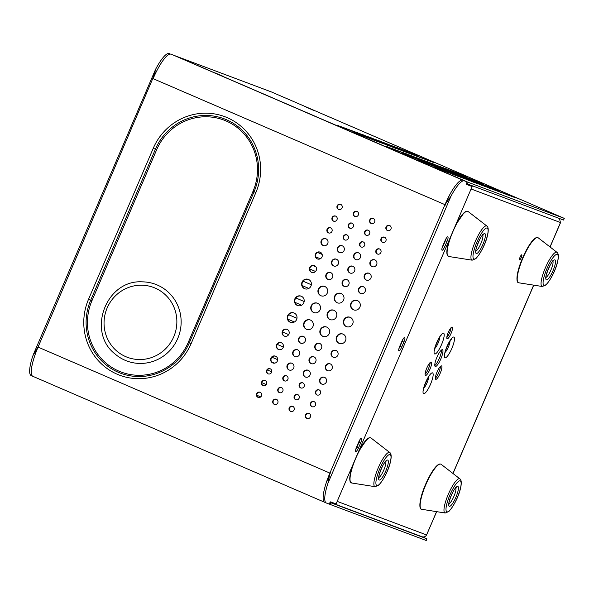 <?xml version="1.0" encoding="UTF-8"?>
<svg xmlns="http://www.w3.org/2000/svg" width="594" height="594" viewBox="0 0 594 594"><rect width="100%" height="100%" fill="white"/><g stroke="black" fill="none" stroke-linecap="round" stroke-linejoin="round"><path stroke-width="0.89" d="M256.779 395.21L260.699 396.903M271.636 361.857L274.628 363.149M267.315 369.936L271.725 371.837M261.865 382.67L266.268 384.57L261.857 382.692M287.786 319.127L294.424 321.993M288.662 334.615L282.603 332.001M277.272 344.409L283.338 347.03M277.71 359.712L271.97 357.232L277.71 359.689M317.552 252.45L322.148 254.432M320.27 258.791L315.726 256.831M315.926 266.854L312.83 265.518M309.816 268.993L315.525 271.458M311.345 284.764L303.051 281.185L311.353 284.741M302.168 285.573L308.806 288.432M288.684 314.723L296.97 318.295L288.669 314.738M294.973 302.346L301.611 305.212M295.871 297.943L304.158 301.522L295.864 297.958M446.799 337.548A6.393 1.478 113.3 0 0 451.061 327.68M447.148 338.803A6.393 1.478 113.3 0 0 451.039 333.486A6.393 1.478 113.3 0 0 452.197 327.064A6.393 1.478 113.3 0 0 452.183 327.056A6.393 1.478 113.3 0 0 448.292 332.38A6.393 1.478 113.3 0 0 447.134 338.795A6.393 1.478 113.3 0 0 447.148 338.803M434.801 365.54A9.125 2.116 113.3 0 0 439.352 358.301A9.125 2.116 113.3 0 0 441.498 350.022M435.283 366.491A9.125 2.116 113.3 0 0 440.837 358.887A9.125 2.116 113.3 0 0 442.5 349.718A9.125 2.116 113.3 0 0 442.478 349.71A9.125 2.116 113.3 0 0 436.917 357.306A9.125 2.116 113.3 0 0 435.261 366.476A9.125 2.116 113.3 0 0 435.283 366.491M435.35 378.207A7.299 1.693 113.3 0 0 438.714 372.653A7.299 1.693 113.3 0 0 440.451 366.387M435.758 379.328A7.299 1.693 113.3 0 0 440.199 373.247A7.299 1.693 113.3 0 0 441.528 365.911A7.299 1.693 113.3 0 0 441.505 365.904A7.299 1.693 113.3 0 0 437.065 371.978A7.299 1.693 113.3 0 0 435.736 379.321A7.299 1.693 113.3 0 0 435.758 379.328M425.059 374.339A7.299 1.693 113.3 0 0 428.423 368.785A7.299 1.693 113.3 0 0 430.16 362.526M425.467 375.46A7.299 1.693 113.3 0 0 429.908 369.386A7.299 1.693 113.3 0 0 431.237 362.05A7.299 1.693 113.3 0 0 431.214 362.043A7.299 1.693 113.3 0 0 426.774 368.117A7.299 1.693 113.3 0 0 425.445 375.453A7.299 1.693 113.3 0 0 425.467 375.46M519.609 259.853A2.74 0.631 113.3 0 0 521.28 257.573A2.74 0.631 113.3 0 0 521.777 254.826A2.74 0.631 113.3 0 0 521.77 254.819A2.74 0.631 113.3 0 0 520.099 257.098A2.74 0.631 113.3 0 0 519.601 259.853A2.74 0.631 113.3 0 0 519.609 259.853M470.745 185.929A3.467 3.371 -69.4 0 0 469.973 184.92M330.227 502.175L332.462 503.14A3.467 3.371 -69.4 0 0 334.519 503.326M559.399 218.488L560.476 222.535L471.087 188.981M436.664 511.657L426.581 534.942C425.475 536.761 423.893 537.34 421.837 536.686M288.669 334.6L282.61 331.979M320.292 258.776L315.718 256.808M315.911 266.825L312.867 265.511M125.059 360.268A40.934 39.82 -69.4 0 0 177.747 338.432A40.934 39.82 -69.4 0 0 157.313 285.023A40.934 39.82 -69.4 0 0 142.166 281.846C106.059 279.574 86.397 331.964 115.08 354.017A40.934 39.82 -69.4 0 0 125.059 360.268M360.729 442.708L358.568 447.742A4.566 1.054 -66.7 0 1 355.769 451.559A4.566 1.054 -66.7 0 1 356.586 447L358.746 441.966A4.566 1.054 -66.7 0 1 361.546 438.149A4.566 1.054 -66.7 0 1 360.729 442.708L359.095 442.003A4.566 1.054 113.3 0 0 359.905 439.716M355.784 449.287A4.566 1.054 113.3 0 0 356.942 447.037L359.095 442.003M403.875 342.04L401.715 347.074A4.566 1.054 -66.7 0 1 398.916 350.891A4.566 1.054 -66.7 0 1 399.732 346.332L401.893 341.298A4.566 1.054 -66.7 0 1 404.692 337.481A4.566 1.054 -66.7 0 1 403.875 342.04L402.242 341.342A4.566 1.054 113.3 0 0 403.044 339.048M398.93 348.626A4.566 1.054 113.3 0 0 400.089 346.369L402.242 341.342M445.04 240.629L442.879 245.664A4.566 1.054 -66.7 0 0 442.062 250.23A4.566 1.054 -66.7 0 0 444.861 246.406L447.022 241.379A4.566 1.054 -66.7 0 0 447.839 236.813A4.566 1.054 -66.7 0 0 445.04 240.629M442.077 247.958A4.566 1.054 113.3 0 0 443.228 245.708L444.861 246.406M446.191 238.38A4.566 1.054 113.3 0 1 445.389 240.674L443.228 245.708M32.885 376.329A29.21 6.764 -66.7 0 1 32.811 376.299L32.811 376.299A29.21 6.764 -66.7 0 1 34.437 356.6L37.162 348.307L32.811 355.895A29.21 6.764 -66.7 0 0 31.178 375.594L32.811 376.299A29.21 6.764 -66.7 0 1 38.053 347.104L153.363 77.183L157.507 69.468A29.21 6.764 -66.7 0 1 170.946 54.195L173.203 55.042A3.17 0.735 -66.7 0 1 173.21 55.042L173.21 55.042A3.17 0.735 -66.7 0 1 173.218 55.049L174.027 55.398A3.17 0.735 -66.7 0 1 174.079 55.428M171.577 54.336A3.17 0.735 -66.7 0 1 171.584 54.336A3.17 0.735 -66.7 0 1 171.592 54.344L173.203 55.042A3.17 0.735 -66.7 0 1 173.21 55.042L462.808 180.182A29.21 6.764 113.3 0 0 449.368 195.448L445.871 203.452L450.995 196.154A29.21 6.764 113.3 0 1 464.441 180.888L466.691 181.734A3.17 0.735 113.3 0 0 466.691 181.734A3.17 0.735 113.3 0 1 466.817 182.766L466.639 184.467M169.32 53.49A29.21 6.764 -66.7 0 0 155.88 68.755L153.363 77.183M174.836 55.739A3.17 0.735 -66.7 0 1 174.844 55.747L465.065 181.029A3.17 0.735 113.3 0 0 465.065 181.029L465.072 181.029A3.17 0.735 113.3 0 0 465.065 181.029A3.17 0.735 113.3 0 0 465.072 181.029L174.02 55.391A3.17 0.735 -66.7 0 1 174.027 55.398M329.663 474.576L330.598 472.393L329.908 473.091A29.21 6.764 113.3 0 0 324.666 502.286L326.299 502.992A29.21 6.764 113.3 0 1 327.933 483.293L329.663 474.576L326.299 482.58A29.21 6.764 113.3 0 0 324.673 502.286A29.21 6.764 113.3 0 0 324.74 502.316M326.299 502.992A29.21 6.764 113.3 0 0 326.373 503.021L328.631 503.868A3.17 0.735 113.3 0 0 329.477 503.192L330.613 501.856L336.1 503.92L472.133 186.531L466.646 184.467M466.58 184.133L472.133 186.531M291.892 363.238A3.653 3.549 -69.4 0 0 287.162 365.265A3.653 3.549 -69.4 0 0 289.174 370.01A3.653 3.549 -69.4 0 0 293.748 367.924A3.653 3.549 -69.4 0 0 291.892 363.238M289.375 370.084A3.653 3.549 110.6 0 1 287.526 365.496A3.653 3.549 110.6 0 1 291.929 363.261M287.095 329.358A3.653 3.549 -69.4 0 0 282.358 331.385A3.653 3.549 -69.4 0 0 284.37 336.13A3.653 3.549 -69.4 0 0 288.951 334.043A3.653 3.549 -69.4 0 0 287.095 329.358M284.571 336.197A3.653 3.549 110.6 0 1 282.722 331.615A3.653 3.549 110.6 0 1 287.132 329.373M303.4 336.397A3.653 3.549 -69.4 0 0 298.663 338.424A3.653 3.549 -69.4 0 0 300.675 343.169A3.653 3.549 -69.4 0 0 305.257 341.082A3.653 3.549 -69.4 0 0 303.4 336.397M300.876 343.235A3.653 3.549 110.6 0 1 299.027 338.654A3.653 3.549 110.6 0 1 303.437 336.412M276.433 399.309A2.74 2.666 -69.4 0 0 272.884 400.831A2.74 2.666 -69.4 0 0 274.391 404.395A2.74 2.666 -69.4 0 0 277.821 402.829A2.74 2.666 -69.4 0 0 276.433 399.309M274.591 404.462A2.74 2.666 110.6 0 1 276.507 399.346M275.586 356.2A3.653 3.549 -69.4 0 0 270.857 358.227A3.653 3.549 -69.4 0 0 272.869 362.979A3.653 3.549 -69.4 0 0 277.443 360.885A3.653 3.549 -69.4 0 0 275.586 356.2M273.069 363.045A3.653 3.549 110.6 0 1 271.22 358.457A3.653 3.549 110.6 0 1 275.631 356.222M265.162 380.531A2.74 2.666 -69.4 0 0 261.612 382.046A2.74 2.666 -69.4 0 0 263.12 385.61A2.74 2.666 -69.4 0 0 266.55 384.043A2.74 2.666 -69.4 0 0 265.162 380.531M263.32 385.677A2.74 2.666 110.6 0 1 265.236 380.561M270.196 368.785A2.74 2.666 -69.4 0 0 266.647 370.307A2.74 2.666 -69.4 0 0 268.154 373.864A2.74 2.666 -69.4 0 0 271.584 372.297A2.74 2.666 -69.4 0 0 270.196 368.785M268.354 373.93A2.74 2.666 110.6 0 1 270.27 368.822M297.646 349.814A3.653 3.549 -69.4 0 0 292.909 351.848A3.653 3.549 -69.4 0 0 294.921 356.593A3.653 3.549 -69.4 0 0 299.502 354.499A3.653 3.549 -69.4 0 0 297.646 349.814M295.121 356.66A3.653 3.549 110.6 0 1 293.28 352.071A3.653 3.549 110.6 0 1 297.683 349.836M314.078 401.648A2.74 2.666 -69.4 0 0 310.528 403.163A2.74 2.666 -69.4 0 0 312.036 406.727A2.74 2.666 -69.4 0 0 315.466 405.16A2.74 2.666 -69.4 0 0 314.078 401.648M312.236 406.793A2.74 2.666 110.6 0 1 314.152 401.678M335.632 216.105A2.74 2.666 -69.4 0 0 332.083 217.627A2.74 2.666 -69.4 0 0 333.59 221.183A2.74 2.666 -69.4 0 0 337.021 219.617A2.74 2.666 -69.4 0 0 335.632 216.105M333.791 221.25A2.74 2.666 110.6 0 1 335.714 216.142M340.666 204.358A2.74 2.666 -69.4 0 0 337.117 205.88A2.74 2.666 -69.4 0 0 338.625 209.444A2.74 2.666 -69.4 0 0 342.055 207.878A2.74 2.666 -69.4 0 0 340.666 204.358M338.825 209.511A2.74 2.666 110.6 0 1 340.741 204.395M297.772 394.609A2.74 2.666 -69.4 0 0 294.223 396.124A2.74 2.666 -69.4 0 0 295.73 399.688A2.74 2.666 -69.4 0 0 299.161 398.121A2.74 2.666 -69.4 0 0 297.772 394.609M295.931 399.755A2.74 2.666 110.6 0 1 297.846 394.639M260.127 392.27A2.74 2.666 -69.4 0 0 256.578 393.792A2.74 2.666 -69.4 0 0 258.086 397.356A2.74 2.666 -69.4 0 0 261.516 395.79A2.74 2.666 -69.4 0 0 260.127 392.27M258.286 397.423A2.74 2.666 110.6 0 1 260.202 392.307M286.501 375.824A2.74 2.666 -69.4 0 0 282.952 377.346A2.74 2.666 -69.4 0 0 284.459 380.903A2.74 2.666 -69.4 0 0 287.89 379.336A2.74 2.666 -69.4 0 0 286.501 375.824M284.66 380.969A2.74 2.666 110.6 0 1 286.575 375.861M281.467 387.57A2.74 2.666 -69.4 0 0 277.918 389.085A2.74 2.666 -69.4 0 0 279.425 392.649A2.74 2.666 -69.4 0 0 282.855 391.082A2.74 2.666 -69.4 0 0 281.467 387.57M279.626 392.716A2.74 2.666 110.6 0 1 281.541 387.6M302.806 382.863A2.74 2.666 -69.4 0 0 299.257 384.385A2.74 2.666 -69.4 0 0 300.764 387.941A2.74 2.666 -69.4 0 0 304.195 386.375A2.74 2.666 -69.4 0 0 302.806 382.863M300.965 388.008A2.74 2.666 110.6 0 1 302.881 382.9M389.582 225.475A2.74 2.666 -69.4 0 0 386.033 226.997A2.74 2.666 -69.4 0 0 387.54 230.561A2.74 2.666 -69.4 0 0 390.971 228.987A2.74 2.666 -69.4 0 0 389.582 225.475M387.741 230.621A2.74 2.666 110.6 0 1 389.657 225.512M384.548 237.221A2.74 2.666 -69.4 0 0 380.999 238.743A2.74 2.666 -69.4 0 0 382.506 242.3A2.74 2.666 -69.4 0 0 385.937 240.733A2.74 2.666 -69.4 0 0 384.548 237.221M382.707 242.367A2.74 2.666 110.6 0 1 384.622 237.258M294.104 313.001A5.019 4.886 -69.4 0 0 287.6 315.785A5.019 4.886 -69.4 0 0 290.362 322.312A5.019 4.886 -69.4 0 0 296.658 319.438A5.019 4.886 -69.4 0 0 294.104 313.001A5.019 4.886 110.6 0 0 287.956 316.038A5.019 4.886 110.6 0 0 290.563 322.379M310.41 320.04A5.019 4.886 -69.4 0 0 303.905 322.824A5.019 4.886 -69.4 0 0 306.667 329.351A5.019 4.886 -69.4 0 0 312.964 326.477A5.019 4.886 -69.4 0 0 310.41 320.04M306.868 329.418A5.019 4.886 110.6 0 1 304.262 323.077A5.019 4.886 110.6 0 1 310.395 320.032M369.089 273.292A3.653 3.549 -69.4 0 0 364.352 275.319A3.653 3.549 -69.4 0 0 366.364 280.071A3.653 3.549 -69.4 0 0 370.938 277.977A3.653 3.549 -69.4 0 0 369.089 273.292M366.565 280.138A3.653 3.549 110.6 0 1 364.716 275.549A3.653 3.549 110.6 0 1 369.126 273.314M363.335 286.716A3.653 3.549 -69.4 0 0 358.598 288.743A3.653 3.549 -69.4 0 0 360.61 293.488A3.653 3.549 -69.4 0 0 365.191 291.402A3.653 3.549 -69.4 0 0 363.335 286.716M360.81 293.555A3.653 3.549 110.6 0 1 358.969 288.974A3.653 3.549 110.6 0 1 363.372 286.731M379.514 248.968A2.74 2.666 -69.4 0 0 375.965 250.49A2.74 2.666 -69.4 0 0 377.472 254.046A2.74 2.666 -69.4 0 0 380.903 252.48A2.74 2.666 -69.4 0 0 379.514 248.968M377.673 254.113A2.74 2.666 110.6 0 1 379.588 249.005M374.836 259.875A3.653 3.549 -69.4 0 0 370.107 261.902A3.653 3.549 -69.4 0 0 372.119 266.647A3.653 3.549 -69.4 0 0 376.693 264.553A3.653 3.549 -69.4 0 0 374.836 259.875M372.319 266.713A3.653 3.549 110.6 0 1 370.47 262.125A3.653 3.549 110.6 0 1 374.881 259.89M358.531 252.836A3.653 3.549 -69.4 0 0 353.801 254.863A3.653 3.549 -69.4 0 0 355.813 259.608A3.653 3.549 -69.4 0 0 360.387 257.514A3.653 3.549 -69.4 0 0 358.531 252.836M356.014 259.675A3.653 3.549 110.6 0 1 354.165 255.086A3.653 3.549 110.6 0 1 358.576 252.851M363.209 241.929A2.74 2.666 -69.4 0 0 359.66 243.451A2.74 2.666 -69.4 0 0 361.167 247.007A2.74 2.666 -69.4 0 0 364.597 245.441A2.74 2.666 -69.4 0 0 363.209 241.929M361.367 247.074A2.74 2.666 110.6 0 1 363.283 241.966M347.03 279.677A3.653 3.549 -69.4 0 0 342.293 281.704A3.653 3.549 -69.4 0 0 344.305 286.449A3.653 3.549 -69.4 0 0 348.886 284.363A3.653 3.549 -69.4 0 0 347.03 279.677M344.505 286.523A3.653 3.549 110.6 0 1 342.664 281.935A3.653 3.549 110.6 0 1 347.067 279.692M352.784 266.253A3.653 3.549 -69.4 0 0 348.047 268.28A3.653 3.549 -69.4 0 0 350.059 273.032A3.653 3.549 -69.4 0 0 354.64 270.938A3.653 3.549 -69.4 0 0 352.784 266.253M350.26 273.099A3.653 3.549 110.6 0 1 348.411 268.51A3.653 3.549 110.6 0 1 352.821 266.275M341.097 293.518A5.019 4.886 -69.4 0 0 334.585 296.309A5.019 4.886 -69.4 0 0 337.355 302.836A5.019 4.886 -69.4 0 0 343.644 299.963A5.019 4.886 -69.4 0 0 341.097 293.518M337.555 302.903A5.019 4.886 110.6 0 1 337.533 302.895A5.019 4.886 110.6 0 1 334.942 296.555A5.019 4.886 110.6 0 1 341.075 293.51M333.902 310.298A5.019 4.886 -69.4 0 0 327.398 313.083A5.019 4.886 -69.4 0 0 330.16 319.609A5.019 4.886 -69.4 0 0 336.456 316.736A5.019 4.886 -69.4 0 0 333.902 310.298A5.019 4.886 110.6 0 0 327.754 313.335A5.019 4.886 110.6 0 0 330.361 319.683M368.243 230.182A2.74 2.666 -69.4 0 0 364.694 231.705A2.74 2.666 -69.4 0 0 366.201 235.261A2.74 2.666 -69.4 0 0 369.631 233.694A2.74 2.666 -69.4 0 0 368.243 230.182M366.401 235.328A2.74 2.666 110.6 0 1 368.317 230.22M373.277 218.436A2.74 2.666 -69.4 0 0 369.728 219.958A2.74 2.666 -69.4 0 0 371.235 223.522A2.74 2.666 -69.4 0 0 374.666 221.948A2.74 2.666 -69.4 0 0 373.277 218.436M371.436 223.589A2.74 2.666 110.6 0 1 373.351 218.473M319.706 343.436A3.653 3.549 -69.4 0 0 314.969 345.463A3.653 3.549 -69.4 0 0 316.981 350.208A3.653 3.549 -69.4 0 0 321.554 348.121A3.653 3.549 -69.4 0 0 319.706 343.436M317.181 350.274A3.653 3.549 110.6 0 1 315.332 345.693A3.653 3.549 110.6 0 1 319.743 343.451M313.951 356.853A3.653 3.549 -69.4 0 0 309.214 358.88A3.653 3.549 -69.4 0 0 311.226 363.632A3.653 3.549 -69.4 0 0 315.808 361.538A3.653 3.549 -69.4 0 0 313.951 356.853M311.427 363.699A3.653 3.549 110.6 0 1 309.585 359.11A3.653 3.549 110.6 0 1 313.988 356.875M330.257 363.892A3.653 3.549 -69.4 0 0 325.519 365.919A3.653 3.549 -69.4 0 0 327.532 370.671A3.653 3.549 -69.4 0 0 332.113 368.577A3.653 3.549 -69.4 0 0 330.257 363.892M327.732 370.738A3.653 3.549 110.6 0 1 325.891 366.149A3.653 3.549 110.6 0 1 330.294 363.914M342.226 245.797A3.653 3.549 -69.4 0 0 337.496 247.824A3.653 3.549 -69.4 0 0 339.508 252.569A3.653 3.549 -69.4 0 0 344.082 250.482A3.653 3.549 -69.4 0 0 342.226 245.797M339.709 252.636A3.653 3.549 110.6 0 1 337.86 248.054A3.653 3.549 110.6 0 1 342.27 245.812M350.208 317.337A5.019 4.886 -69.4 0 0 343.703 320.121A5.019 4.886 -69.4 0 0 346.465 326.648A5.019 4.886 -69.4 0 0 352.762 323.775A5.019 4.886 -69.4 0 0 350.208 317.337A5.019 4.886 110.6 0 0 344.06 320.374A5.019 4.886 110.6 0 0 346.666 326.722M301.292 296.22A5.019 4.886 -69.4 0 0 294.787 299.005A5.019 4.886 -69.4 0 0 297.557 305.531A5.019 4.886 -69.4 0 0 303.846 302.658A5.019 4.886 -69.4 0 0 301.292 296.22M297.75 305.606A5.019 4.886 110.6 0 1 295.144 299.257A5.019 4.886 110.6 0 1 301.277 296.213M317.597 303.259A5.019 4.886 -69.4 0 0 311.093 306.044A5.019 4.886 -69.4 0 0 313.855 312.57A5.019 4.886 -69.4 0 0 320.151 309.697A5.019 4.886 -69.4 0 0 317.597 303.259M314.055 312.644A5.019 4.886 110.6 0 1 311.449 306.296A5.019 4.886 110.6 0 1 317.582 303.252M336.004 350.475A3.653 3.549 -69.4 0 0 331.274 352.502A3.653 3.549 -69.4 0 0 333.286 357.246A3.653 3.549 -69.4 0 0 337.86 355.153A3.653 3.549 -69.4 0 0 336.004 350.475M333.486 357.313A3.653 3.549 110.6 0 1 331.638 352.725A3.653 3.549 110.6 0 1 336.048 350.49M326.715 327.079A5.019 4.886 -69.4 0 0 320.203 329.863A5.019 4.886 -69.4 0 0 322.973 336.39A5.019 4.886 -69.4 0 0 329.262 333.516A5.019 4.886 -69.4 0 0 326.715 327.079A5.019 4.886 110.6 0 0 320.567 330.116A5.019 4.886 110.6 0 0 323.151 336.449A5.019 4.886 110.6 0 0 323.173 336.456M343.02 334.11A5.019 4.886 -69.4 0 0 336.508 336.902A5.019 4.886 -69.4 0 0 339.278 343.429A5.019 4.886 -69.4 0 0 345.567 340.555A5.019 4.886 -69.4 0 0 343.02 334.11M339.478 343.495A5.019 4.886 110.6 0 1 339.456 343.488A5.019 4.886 110.6 0 1 336.865 337.154A5.019 4.886 110.6 0 1 342.998 334.103M325.92 238.758A3.653 3.549 -69.4 0 0 321.191 240.785A3.653 3.549 -69.4 0 0 323.203 245.53A3.653 3.549 -69.4 0 0 327.777 243.443A3.653 3.549 -69.4 0 0 325.92 238.758M323.403 245.597A3.653 3.549 110.6 0 1 321.554 241.016A3.653 3.549 110.6 0 1 325.965 238.773M314.419 265.6A3.653 3.549 -69.4 0 0 309.689 267.627A3.653 3.549 -69.4 0 0 311.694 272.371A3.653 3.549 -69.4 0 0 316.275 270.285A3.653 3.549 -69.4 0 0 314.419 265.6M311.895 272.446A3.653 3.549 110.6 0 1 310.053 267.857A3.653 3.549 110.6 0 1 314.456 265.622M319.112 389.902A2.74 2.666 -69.4 0 0 315.562 391.424A2.74 2.666 -69.4 0 0 317.07 394.98A2.74 2.666 -69.4 0 0 320.5 393.414A2.74 2.666 -69.4 0 0 319.112 389.902M317.27 395.047A2.74 2.666 110.6 0 1 319.186 389.939M324.502 377.316A3.653 3.549 -69.4 0 0 319.772 379.343A3.653 3.549 -69.4 0 0 321.777 384.088A3.653 3.549 -69.4 0 0 326.358 382.001A3.653 3.549 -69.4 0 0 324.502 377.316M321.978 384.162A3.653 3.549 110.6 0 1 320.136 379.573A3.653 3.549 110.6 0 1 324.539 377.331M346.903 234.89A2.74 2.666 -69.4 0 0 343.354 236.412A2.74 2.666 -69.4 0 0 344.862 239.969A2.74 2.666 -69.4 0 0 348.292 238.402A2.74 2.666 -69.4 0 0 346.903 234.89M345.062 240.035A2.74 2.666 110.6 0 1 346.985 234.927M308.197 370.277A3.653 3.549 -69.4 0 0 303.467 372.304A3.653 3.549 -69.4 0 0 305.472 377.049A3.653 3.549 -69.4 0 0 310.053 374.963A3.653 3.549 -69.4 0 0 308.197 370.277M305.672 377.123A3.653 3.549 110.6 0 1 303.831 372.535A3.653 3.549 110.6 0 1 308.234 370.3M309.043 413.387A2.74 2.666 -69.4 0 0 305.494 414.909A2.74 2.666 -69.4 0 0 307.001 418.466A2.74 2.666 -69.4 0 0 310.432 416.899A2.74 2.666 -69.4 0 0 309.043 413.387M307.202 418.532A2.74 2.666 110.6 0 1 309.118 413.424M292.738 406.348A2.74 2.666 -69.4 0 0 289.189 407.87A2.74 2.666 -69.4 0 0 290.696 411.434A2.74 2.666 -69.4 0 0 294.127 409.86A2.74 2.666 -69.4 0 0 292.738 406.348M290.897 411.494A2.74 2.666 110.6 0 1 292.812 406.385M320.173 252.175A3.653 3.549 -69.4 0 0 315.436 254.21A3.653 3.549 -69.4 0 0 317.448 258.954A3.653 3.549 -69.4 0 0 322.03 256.86A3.653 3.549 -69.4 0 0 320.173 252.175M317.649 259.021A3.653 3.549 110.6 0 1 315.808 254.432A3.653 3.549 110.6 0 1 320.211 252.198M308.486 279.44A5.019 4.886 -69.4 0 0 301.982 282.232A5.019 4.886 -69.4 0 0 304.744 288.758A5.019 4.886 -69.4 0 0 311.041 285.885A5.019 4.886 -69.4 0 0 308.486 279.44A5.019 4.886 110.6 0 0 302.339 282.477A5.019 4.886 110.6 0 0 304.93 288.818A5.019 4.886 110.6 0 1 304.93 288.818M336.479 259.214A3.653 3.549 -69.4 0 0 331.742 261.241A3.653 3.549 -69.4 0 0 333.754 265.993A3.653 3.549 -69.4 0 0 338.335 263.899A3.653 3.549 -69.4 0 0 336.479 259.214M333.954 266.06A3.653 3.549 110.6 0 1 332.105 261.471A3.653 3.549 110.6 0 1 336.516 259.236M330.724 272.639A3.653 3.549 -69.4 0 0 325.995 274.666A3.653 3.549 -69.4 0 0 327.999 279.41A3.653 3.549 -69.4 0 0 332.581 277.324A3.653 3.549 -69.4 0 0 330.724 272.639M328.2 279.484A3.653 3.549 110.6 0 1 326.358 274.896A3.653 3.549 110.6 0 1 330.761 272.661M357.402 300.557A5.019 4.886 -69.4 0 0 350.891 303.348A5.019 4.886 -69.4 0 0 353.66 309.875A5.019 4.886 -69.4 0 0 359.949 307.001A5.019 4.886 -69.4 0 0 357.402 300.557M353.861 309.942A5.019 4.886 110.6 0 1 353.838 309.934A5.019 4.886 110.6 0 1 351.247 303.593A5.019 4.886 110.6 0 1 357.38 300.549M330.598 227.851A2.74 2.666 -69.4 0 0 327.049 229.373A2.74 2.666 -69.4 0 0 328.556 232.93A2.74 2.666 -69.4 0 0 331.987 231.363A2.74 2.666 -69.4 0 0 330.598 227.851M328.757 232.997A2.74 2.666 110.6 0 1 330.68 227.888M356.972 211.397A2.74 2.666 -69.4 0 0 353.423 212.919A2.74 2.666 -69.4 0 0 354.93 216.483A2.74 2.666 -69.4 0 0 358.36 214.917A2.74 2.666 -69.4 0 0 356.972 211.397M355.13 216.55A2.74 2.666 110.6 0 1 357.046 211.434M351.938 223.144A2.74 2.666 -69.4 0 0 348.388 224.666A2.74 2.666 -69.4 0 0 349.896 228.222A2.74 2.666 -69.4 0 0 353.326 226.656A2.74 2.666 -69.4 0 0 351.938 223.144M350.096 228.289A2.74 2.666 110.6 0 1 352.012 223.181M324.792 286.479A5.019 4.886 -69.4 0 0 318.287 289.271A5.019 4.886 -69.4 0 0 321.05 295.797A5.019 4.886 -69.4 0 0 327.346 292.924A5.019 4.886 -69.4 0 0 324.792 286.479M321.25 295.864A5.019 4.886 110.6 0 1 318.644 289.516A5.019 4.886 110.6 0 1 324.777 286.471M281.341 342.783A3.653 3.549 -69.4 0 0 276.611 344.81A3.653 3.549 -69.4 0 0 278.616 349.554A3.653 3.549 -69.4 0 0 283.197 347.46A3.653 3.549 -69.4 0 0 281.341 342.783M278.816 349.621A3.653 3.549 110.6 0 1 276.975 345.032A3.653 3.549 110.6 0 1 281.378 342.797M445.871 203.452L444.943 205.613M37.162 348.307L38.41 346.265M324.666 502.286A29.21 6.764 113.3 0 0 324.673 502.286L32.811 376.299M174.02 55.391L170.953 54.195A29.21 6.764 -66.7 0 0 153.103 78.66L152.747 79.499M464.441 180.888L462.808 180.182A29.21 6.764 113.3 0 0 444.965 204.648L330.264 472.252M435.008 167.397L439.976 169.528L435.008 167.397M460.699 176.923L469.795 180.836L460.699 176.923M464.656 178.408L473.76 182.321L464.656 178.408M468.621 179.9L477.717 183.813L468.621 179.9M472.579 181.385L481.682 185.298L472.579 181.385M476.544 182.87L485.64 186.783L476.544 182.87M480.501 184.355L489.597 188.268L480.501 184.355M485.291 186.219L491.906 189.07L485.291 186.219M488.461 187.414L495.077 190.258L488.461 187.414M491.624 188.602L498.247 191.446L491.624 188.602M494.795 189.79L501.41 192.634L494.795 189.79M497.965 190.978L504.581 193.822L497.965 190.978M501.136 192.166L507.751 195.018L501.136 192.166M504.722 193.562L509.682 195.693L504.722 193.562M507.491 194.602L512.459 196.74L507.491 194.602M510.268 195.641L515.228 197.78L510.268 195.641M314.352 110.581L305.903 107.002L314.308 110.67M223.648 76.537L215.199 72.958L223.611 76.626M427.457 164.516L419.015 160.937L427.42 164.605M518.161 198.559L509.711 194.981L518.124 198.648M409.444 154.997L416.06 157.841L409.444 154.997M406.274 153.809L412.889 156.653L406.274 153.809M403.103 152.621L409.719 155.465L403.103 152.621M399.933 151.433L406.556 154.277L399.933 151.433M396.77 150.237L403.385 153.089L396.77 150.237M393.599 149.049L400.215 151.901L393.599 149.049M391.639 148.359L396.606 150.497L391.639 148.359M388.87 147.319L393.829 149.458L388.87 147.319M386.1 146.28L391.06 148.418L386.1 146.28M411.783 155.806L420.879 159.719L411.783 155.806M415.748 157.291L424.844 161.204L415.748 157.291M419.706 158.784L428.801 162.697L419.706 158.784M423.663 160.269L432.766 164.182L423.663 160.269M427.628 161.754L436.724 165.667L427.628 161.754M431.586 163.239L440.689 167.152L431.586 163.239M436.375 165.11L442.99 167.953L436.375 165.11M428.742 160.454L433.702 162.585L428.742 160.454M425.972 159.407L430.932 161.546L425.972 159.407M423.195 158.368L428.155 160.506L423.195 158.368M419.609 156.979L426.225 159.823L419.609 156.979M416.439 155.784L423.054 158.635L416.439 155.784M413.268 154.596L419.891 157.447L413.268 154.596M410.105 153.408L416.721 156.252L410.105 153.408M406.935 152.22L413.55 155.064L406.935 152.22M403.764 151.032L410.38 153.876L403.764 151.032M398.975 149.161L408.078 153.081L398.975 149.161M395.017 147.676L404.113 151.589L395.017 147.676M391.06 146.191L400.156 150.104L391.06 146.191M387.095 144.706L396.191 148.619L387.095 144.706M383.137 143.221L392.233 147.134L383.137 143.221M379.172 141.728L388.276 145.641L379.172 141.728M353.489 132.202L358.449 134.341L353.489 132.202M387.459 143.993L394.074 146.837L387.459 143.993M382.67 142.129L391.773 146.042L382.67 142.129M378.712 140.637L387.808 144.55L378.712 140.637M374.755 139.152L383.85 143.065L374.755 139.152M370.79 137.667L379.885 141.58L370.79 137.667M366.832 136.182L375.928 140.095L366.832 136.182M362.867 134.69L371.97 138.602L362.867 134.69M337.184 125.163L342.144 127.302L337.184 125.163M339.954 126.21L344.921 128.341L339.954 126.21M342.731 127.25L347.69 129.381L342.731 127.25M344.683 127.933L351.299 130.784L344.683 127.933M347.854 129.128L354.469 131.972L347.854 129.128M351.024 130.316L357.64 133.16L351.024 130.316M354.187 131.504L360.81 134.348L354.187 131.504M357.358 132.692L363.974 135.536L357.358 132.692M360.528 133.88L367.144 136.731L360.528 133.88M390.629 145.181L397.245 148.025L390.629 145.181M393.8 146.369L400.415 149.213L393.8 146.369M396.97 147.557L403.586 150.408L396.97 147.557M400.133 148.752L406.749 151.596L400.133 148.752M403.304 149.94L409.919 152.784L403.304 149.94M406.89 151.329L411.857 153.467L406.89 151.329M409.667 152.368L414.627 154.507L409.667 152.368M412.436 153.415L417.396 155.546L412.436 153.415M376.834 140.919L383.449 143.77L376.834 140.919M373.663 139.731L380.279 142.575L373.663 139.731M370.493 138.543L377.108 141.387L370.493 138.543M367.33 137.355L373.945 140.199L367.33 137.355M364.159 136.167L370.775 139.011L364.159 136.167M360.989 134.972L367.604 137.823L360.989 134.972M359.036 134.289L363.996 136.42L359.036 134.289M356.259 133.242L361.219 135.38L356.259 133.242M477.658 181.564L482.618 183.702L477.658 181.564M474.881 180.524L479.848 182.662L474.881 180.524M472.111 179.485L477.071 181.623L472.111 179.485M468.525 178.089L475.141 180.94L468.525 178.089M465.354 176.901L471.97 179.752L465.354 176.901M462.184 175.713L468.8 178.556L462.184 175.713M459.021 174.525L465.637 177.368L459.021 174.525M455.85 173.337L462.466 176.18L455.85 173.337M452.68 172.149L459.296 174.992L452.68 172.149M447.891 170.278L456.994 174.191L447.891 170.278M443.933 168.793L453.029 172.706L443.933 168.793M439.968 167.308L449.071 171.221L439.968 167.308M436.011 165.823L445.106 169.736L436.011 165.823M432.046 164.33L441.149 168.243L432.046 164.33M428.088 162.845L437.184 166.758L428.088 162.845M402.405 153.319L407.365 155.457L402.405 153.319M405.175 154.358L410.135 156.497L405.175 154.358M407.944 155.398L412.912 157.536L407.944 155.398M409.905 156.088L416.52 158.932L409.905 156.088M413.075 157.276L419.691 160.128L413.075 157.276M416.238 158.472L422.861 161.316L416.238 158.472M419.409 159.66L426.024 162.504L419.409 159.66M422.579 160.848L429.195 163.692L422.579 160.848M425.75 162.036L432.365 164.88L425.75 162.036M461.352 174.525L466.312 176.663L461.352 174.525M458.575 173.485L463.543 175.624L458.575 173.485M455.806 172.446L460.766 174.584L455.806 172.446M452.22 171.057L458.835 173.901L452.22 171.057M449.049 169.862L455.665 172.713L449.049 169.862M445.879 168.674L452.494 171.518L445.879 168.674M442.716 167.486L449.331 170.33L442.716 167.486M439.545 166.298L446.161 169.142L439.545 166.298M437.785 168.436L442.745 170.575L437.785 168.436M440.555 169.476L445.522 171.614L440.555 169.476M442.515 170.166L449.131 173.01L442.515 170.166M445.686 171.354L452.301 174.205L445.686 171.354M448.849 172.542L455.464 175.393L448.849 172.542M452.019 173.738L458.635 176.581L452.019 173.738M455.19 174.926L461.805 177.769L455.19 174.926M458.36 176.114L464.976 178.957L458.36 176.114M493.963 188.602L498.923 190.741L493.963 188.602M491.186 187.563L496.153 189.701L491.186 187.563M488.416 186.523L493.376 188.654L488.416 186.523M484.83 185.128L491.446 187.979L484.83 185.128M481.66 183.94L488.275 186.791L481.66 183.94M478.489 182.752L485.105 185.595L478.489 182.752M475.319 181.564L481.942 184.407L475.319 181.564M472.156 180.376L478.771 183.219L472.156 180.376M442.055 169.075L448.67 171.918L442.055 169.075M438.884 167.887L445.5 170.73L438.884 167.887M435.714 166.699L442.33 169.542L435.714 166.699M432.543 165.503L439.166 168.354L432.543 165.503M429.38 164.315L435.996 167.166L429.38 164.315M426.21 163.127L432.826 165.971L426.21 163.127M424.25 162.437L429.217 164.575L424.25 162.437M421.48 161.397L426.44 163.536L421.48 161.397M418.703 160.358L423.671 162.496L418.703 160.358M444.394 169.884L453.489 173.797L444.394 169.884M448.351 171.369L457.454 175.282L448.351 171.369M452.316 172.861L461.412 176.774L452.316 172.861M456.274 174.346L465.377 178.259L456.274 174.346M460.239 175.831L469.334 179.744L460.239 175.831M464.196 177.316L473.292 181.229L464.196 177.316M468.985 179.188L475.601 182.031L468.985 179.188M468.057 182.254L467.337 183.932L563.58 220.055L564.3 218.377L468.057 182.254L175.215 55.836L271.458 91.966L564.3 218.377M426.952 538.832L330.709 502.71L329.989 504.388L426.232 540.51L426.952 538.832L422.423 536.879M330.041 502.42L330.709 502.71M328.779 503.861L329.989 504.388M467.337 183.932L466.661 183.643M271.458 91.966A3.653 3.549 -69.4 0 0 271.302 91.899L175.059 55.777A3.653 3.549 110.6 0 1 175.215 55.836M174.539 55.628A3.653 3.549 110.6 0 1 175.059 55.777M436.724 376.455A8.672 8.435 -69.4 0 0 435.424 377.242M435.372 377.68A8.672 8.435 110.6 0 1 436.39 376.952M350.401 481.823A24.176 5.598 -66.7 0 1 352.717 465.154M358.568 451.499A24.176 5.598 -66.7 0 1 366.832 439.426M389.827 452.561C393.896 455.16 388.12 474.747 378.742 485.172L375.096 486.686A18.614 4.306 -66.7 0 1 376.47 472.364A18.614 4.306 -66.7 0 1 386.998 453.519A18.614 4.306 -66.7 0 1 389.827 452.561L371.057 438.023A24.532 5.68 113.3 0 0 367.322 439.293A24.532 5.68 113.3 0 0 353.452 464.122A24.532 5.68 113.3 0 0 351.641 482.989L350.104 481.541L349.732 478.348L351.017 470.708L352.658 465.288M387.778 455.576A16.847 3.898 113.3 0 0 377.235 475.712A16.847 3.898 113.3 0 0 379.143 484.526A16.847 3.898 113.3 0 0 389.686 464.389A16.847 3.898 113.3 0 0 387.778 455.576M380.68 479.373A10.848 2.51 -66.7 0 1 379.455 473.7A10.848 2.51 -66.7 0 1 386.241 460.736A10.848 2.51 -66.7 0 1 387.474 466.409A10.848 2.51 -66.7 0 1 380.68 479.373M378.779 477.606A9.021 2.086 113.3 0 0 379.521 477.101A9.021 2.086 113.3 0 0 384.17 469.156A9.021 2.086 113.3 0 0 385.744 461.464M420.5 508.137A24.176 5.598 -66.7 0 1 424.123 487.904A24.176 5.598 -66.7 0 1 436.932 465.741M437.429 465.607A24.532 5.68 113.3 0 0 423.559 490.436A24.532 5.68 113.3 0 0 421.747 509.303C420.96 509.162 418.391 509.273 421.124 497.015C423.945 485.766 431.883 470.017 437.013 465.607C438.699 464.04 440.08 463.617 441.156 464.337A24.532 5.68 113.3 0 0 437.429 465.607M459.934 478.875C464.003 481.474 458.226 501.061 448.849 511.486L445.203 513.001A18.614 4.306 -66.7 0 1 446.577 498.678A18.614 4.306 -66.7 0 1 457.098 479.833A18.614 4.306 -66.7 0 1 459.934 478.875L441.156 464.337M457.885 481.89A16.847 3.898 113.3 0 0 447.341 502.027A16.847 3.898 113.3 0 0 449.25 510.84A16.847 3.898 113.3 0 0 459.793 490.703A16.847 3.898 113.3 0 0 457.885 481.89M450.787 505.687A10.848 2.51 -66.7 0 1 449.561 500.014A10.848 2.51 -66.7 0 1 456.348 487.05A10.848 2.51 -66.7 0 1 457.573 492.723A10.848 2.51 -66.7 0 1 450.787 505.687M448.886 503.92A9.021 2.086 113.3 0 0 449.628 503.415A9.021 2.086 113.3 0 0 454.276 495.47A9.021 2.086 113.3 0 0 455.85 487.778M444.973 357.826A11.293 2.614 -66.7 0 1 446.97 346.525A11.293 2.614 -66.7 0 1 453.868 337.065A11.293 2.614 -66.7 0 1 451.871 348.366A11.293 2.614 -66.7 0 1 444.973 357.826M423.648 393.644A11.293 2.614 -66.7 0 1 425.646 382.343A11.293 2.614 -66.7 0 1 432.543 372.884A11.293 2.614 -66.7 0 1 430.546 384.184A11.293 2.614 -66.7 0 1 423.648 393.644M434.682 353.965A11.293 2.614 -66.7 0 1 436.679 342.664A11.293 2.614 -66.7 0 1 443.577 333.204A11.293 2.614 -66.7 0 1 441.58 344.505A11.293 2.614 -66.7 0 1 434.682 353.965M445.121 352.353A7.061 1.634 113.3 0 0 448.366 346.993A7.061 1.634 113.3 0 0 450.044 340.956M423.797 388.172A7.061 1.634 113.3 0 0 427.041 382.811A7.061 1.634 113.3 0 0 428.72 376.774M434.838 348.492A7.061 1.634 113.3 0 0 438.082 343.132A7.061 1.634 113.3 0 0 439.753 337.095M337.184 501.388L426.581 534.942L436.568 511.642M452.932 473.455L533.65 285.135M550.014 246.956L560.476 222.535M447.475 255.323A24.176 5.598 -66.7 0 1 449.792 238.654M455.65 224.992A24.176 5.598 -66.7 0 1 463.907 212.927M486.902 226.062C490.978 228.66 485.201 248.247 475.824 258.672L472.171 260.179A18.614 4.306 -66.7 0 1 473.544 245.864A18.614 4.306 -66.7 0 1 484.073 227.019A18.614 4.306 -66.7 0 1 486.902 226.062L468.131 211.523A24.532 5.68 113.3 0 0 464.404 212.793A24.532 5.68 113.3 0 0 450.534 237.622A24.532 5.68 113.3 0 0 448.722 256.489L447.178 255.034L446.807 251.849L448.099 244.201L449.74 238.788M484.853 229.076A16.847 3.898 113.3 0 0 474.316 249.213A16.847 3.898 113.3 0 0 476.225 258.026A16.847 3.898 113.3 0 0 486.768 237.89A16.847 3.898 113.3 0 0 484.853 229.076M477.762 252.873A10.848 2.51 -66.7 0 1 476.529 247.201A10.848 2.51 -66.7 0 1 483.316 234.236A10.848 2.51 -66.7 0 1 484.548 239.909A10.848 2.51 -66.7 0 1 477.762 252.873M475.861 251.106A9.021 2.086 113.3 0 0 476.596 250.601A9.021 2.086 113.3 0 0 481.251 242.656A9.021 2.086 113.3 0 0 482.825 234.964M125.765 356.652A37.296 36.279 -69.4 0 0 173.767 336.753A37.296 36.279 -69.4 0 0 155.145 288.09A37.296 36.279 -69.4 0 0 107.143 307.989A37.296 36.279 -69.4 0 0 125.765 356.652M356.942 447.037L358.568 447.742M400.089 346.369L401.715 347.074M445.389 240.674L447.022 241.379M91.929 300.742A53.943 52.48 -69.4 0 0 118.859 371.116A53.943 52.48 -69.4 0 0 188.291 342.337L253.014 191.335A53.943 52.48 -69.4 0 0 226.084 120.961A53.943 52.48 -69.4 0 0 156.653 149.74L91.929 300.742L90.689 300.208L155.405 149.205A55.227 53.72 110.6 0 1 226.485 119.743A55.227 53.72 110.6 0 1 254.054 191.795L189.338 342.79L188.291 342.337M255.858 192.582L191.142 343.584L189.338 342.79A55.227 53.72 110.6 0 1 118.258 372.26A55.227 53.72 110.6 0 1 90.689 300.208L88.536 299.287L153.252 148.292A57.44 55.873 110.6 0 1 227.183 117.642A57.44 55.873 110.6 0 1 255.858 192.582L253.014 191.335M156.653 149.74L153.252 148.292M191.142 343.584A57.44 55.873 110.6 0 1 117.211 374.227A57.44 55.873 110.6 0 1 88.536 299.287M465.065 181.029L466.691 181.734L465.072 181.029M327.933 483.293L450.995 196.154M38.053 347.104L329.908 473.091M444.965 204.648L153.103 78.66M517.582 281.638A24.176 5.598 -66.7 0 1 521.198 261.405A24.176 5.598 -66.7 0 1 534.013 239.241M534.511 239.107A24.532 5.68 113.3 0 0 520.641 263.936A24.532 5.68 113.3 0 0 518.829 282.803C518.042 282.662 515.466 282.774 518.206 270.515C521.02 259.259 528.964 243.518 534.095 239.107C535.781 237.541 537.162 237.117 538.238 237.838A24.532 5.68 113.3 0 0 534.511 239.107M557.009 252.368C561.085 254.975 555.301 274.562 545.931 284.986L542.277 286.494A18.614 4.306 -66.7 0 1 543.651 272.178A18.614 4.306 -66.7 0 1 554.18 253.334A18.614 4.306 -66.7 0 1 557.009 252.368L538.238 237.838M554.959 255.39A16.847 3.898 113.3 0 0 544.416 275.527A16.847 3.898 113.3 0 0 546.332 284.34A16.847 3.898 113.3 0 0 556.875 264.204A16.847 3.898 113.3 0 0 554.959 255.39M547.868 279.187A10.848 2.51 -66.7 0 1 546.636 273.515A10.848 2.51 -66.7 0 1 553.422 260.543A10.848 2.51 -66.7 0 1 554.655 266.223A10.848 2.51 -66.7 0 1 547.868 279.187M545.96 277.42A9.021 2.086 113.3 0 0 546.703 276.915A9.021 2.086 113.3 0 0 551.358 268.971A9.021 2.086 113.3 0 0 552.932 261.278M371.057 438.023C369.973 437.303 368.592 437.726 366.906 439.293L358.627 451.366M385.409 461.07L386.182 461.115L385.84 461.382C382.462 463.587 377.539 478.838 378.824 478.163L378.259 477.628M375.096 486.686L351.641 482.989M455.509 487.384L456.289 487.429L455.94 487.696C452.569 489.901 447.646 505.152 448.93 504.477L448.359 503.942M445.203 513.001L421.747 509.303M450.69 339.649L451.336 339.33C451.826 336.523 443.599 353.126 444.832 354.41L444.616 353.72M429.365 375.467L430.011 375.148C430.502 372.341 422.275 388.944 423.507 390.228L423.292 389.538M440.399 335.788L441.045 335.469C441.535 332.662 433.308 349.265 434.541 350.549L434.325 349.859M421.992 536.746L332.61 503.2M453.014 473.515L533.746 285.15M550.089 247.015L560.573 222.564M468.131 211.523C467.055 210.803 465.674 211.226 463.988 212.793L455.702 224.866M482.484 234.571L483.264 234.615L482.915 234.882C480.665 235.38 474.324 252.146 475.905 251.663L475.334 251.128M472.171 260.179L448.722 256.489M155.346 69.862L33.242 354.759M552.591 260.877L553.363 260.929L553.021 261.197C550.772 261.694 544.431 278.46 546.005 277.977L545.441 277.443M542.277 286.494L518.829 282.803"/></g></svg>
